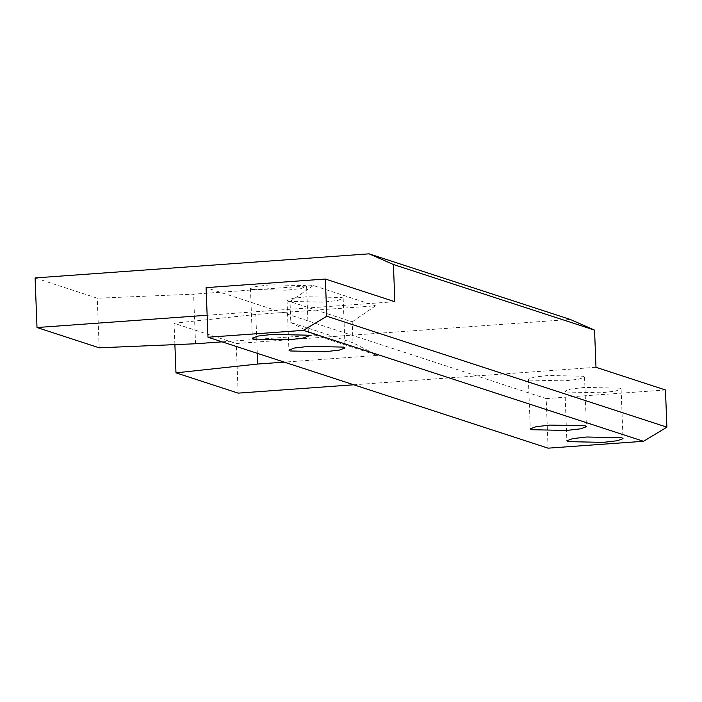 <?xml version="1.0" encoding="UTF-8"?>
<svg xmlns="http://www.w3.org/2000/svg" width="702" height="702" viewBox="0 0 702 702"><rect width="100%" height="100%" fill="white"/><g stroke="black" fill="none" stroke-linecap="round" stroke-linejoin="round"><path stroke-width="0.53" stroke-dasharray="3.51 2.63" d="M207.143 315.251L394.849 301.702M251.685 289.452L286.749 290.198L300.86 288.566L306.59 286.442L305.361 285.582L270.296 284.837L256.186 286.469L250.447 288.592L251.685 289.452M288.25 301.386L323.324 302.132L337.425 300.5L343.164 298.368L341.927 297.508L306.862 296.762L292.752 298.394L287.021 300.526L288.25 301.386M548.095 448.166L546.191 398.578L206.081 287.644M570.226 319.436L236.241 343.532L174.07 323.262L255.791 314.452L375.5 305.809L313.329 285.53L193.62 294.173L97.271 298.21L35.1 277.931M99.175 347.806L97.271 298.21M257.283 353.317L255.791 314.452M174.895 344.629L174.07 323.262M222.104 341.848L315.233 335.126L377.404 355.405L284.275 362.127M195.525 343.761L193.62 294.173M313.329 285.53L290.023 301.57L352.193 321.849L352.992 342.804L377.404 355.405M352.992 342.804L290.821 322.534L290.023 301.57M290.821 322.534L315.233 335.126M375.5 305.809L352.193 321.849M595.989 367.304L353.764 384.784M238.145 393.129L236.241 343.532M546.191 398.578L665.47 389.97M529.624 380.107L564.689 380.853L578.799 379.22L584.529 377.088L583.301 376.237L548.236 375.482L534.125 377.123L528.387 379.247L529.624 380.107M566.189 392.032L601.263 392.778L615.364 391.146L621.103 389.022L619.866 388.162L584.801 387.416L570.691 389.048L564.961 391.181L566.189 392.032M306.59 286.442L308.494 336.03M250.447 288.592L252.351 338.188M343.164 298.368L345.068 347.964M287.021 300.526L288.926 350.114M584.529 377.088L586.433 426.684M528.387 379.247L530.291 428.843M621.103 389.022L623.007 438.61M564.961 391.181L566.865 440.768"/><path stroke-width="1.05" d="M393.418 264.505L369.085 253.834L570.226 319.436L594.559 330.115L393.418 264.505L394.849 301.702L325.359 279.036L326.79 316.233L666.9 427.167L643.523 441.286L303.413 330.352L326.79 316.233M222.104 341.848L195.525 343.761L99.175 347.806L37.004 327.527L35.1 277.931L369.085 253.834M37.004 327.527L207.143 315.251M253.589 339.048L252.351 338.188L258.09 336.056L272.2 334.424L307.265 335.17L308.494 336.03L302.764 338.162L288.654 339.794L253.589 339.048M290.163 350.974L288.926 350.114L294.656 347.99L308.766 346.358L343.84 347.104L345.068 347.964L339.338 350.087L325.228 351.72L290.163 350.974M303.413 330.352L207.985 337.241L206.081 287.644L325.359 279.036M594.559 330.115L595.989 367.304L665.47 389.97L666.9 427.167M353.764 384.784L238.145 393.129L175.974 372.85L257.695 364.04L257.283 353.317M175.974 372.85L174.895 344.629M257.695 364.04L284.275 362.127M643.523 441.286L548.095 448.166L207.985 337.241M531.528 429.703L530.291 428.843L536.03 426.711L550.14 425.079L585.205 425.824L586.433 426.684L580.703 428.817L566.593 430.449L531.528 429.703M568.102 441.628L566.865 440.768L572.595 438.645L586.705 437.004L621.77 437.758L623.007 438.61L617.277 440.742L603.167 442.374L568.102 441.628"/></g></svg>
